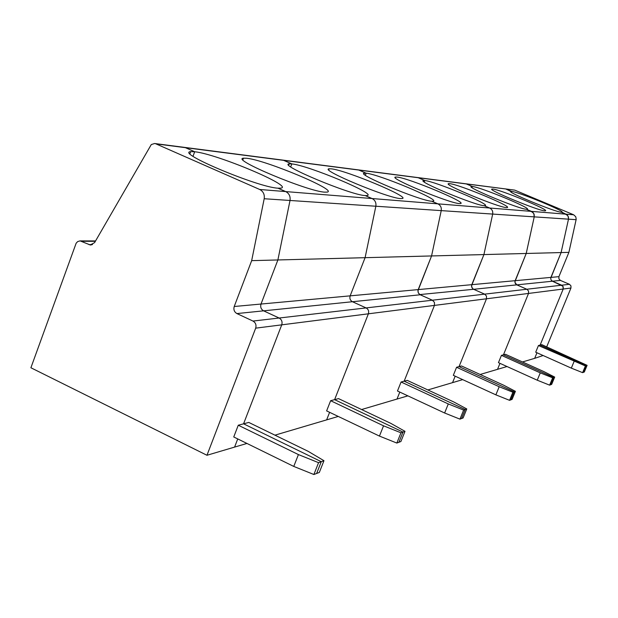 <?xml version="1.0" encoding="UTF-8"?>
<svg xmlns="http://www.w3.org/2000/svg" width="618" height="618" viewBox="0 0 618 618"><rect width="100%" height="100%" fill="white"/><g stroke="black" fill="none" stroke-linecap="round" stroke-linejoin="round"><path stroke-width="0.93" d="M246.945 443.446L234.585 447.1L237.737 438.927L234.585 447.1L206.968 455.273L255.674 328.158C256.547 325.022 255.643 322.658 252.971 321.059L236.918 313.573L263.608 310.839L279.12 318.023C281.7 319.552 282.573 321.831 281.731 324.844L243.569 423.817L248.776 422.434L308.119 451.302L323.963 460.704L319.328 472.446L313.89 474.508L293.766 466.428L233.751 436.965L238.27 425.223L243.569 423.817L321.275 461.685L316.625 473.473L321.275 461.685L243.569 423.817L281.731 324.844L368.382 313.813L334.601 399.653L368.382 313.813L434.446 305.408L404.157 381.182L434.446 305.408L486.482 298.788L459.043 366.613L486.482 298.788L528.521 293.442L503.454 354.825L528.521 293.442L570.947 288.042L546.706 346.829M238.27 425.223L298.417 454.578L318.564 462.666L323.963 460.704M318.564 462.666L313.89 474.508M298.417 454.578L293.766 466.428M513.79 189.996L154.6 143.515L151.279 144.566L94.593 242.619L90.236 244.967L80.062 240.873L77.644 241.607L76.138 243.245L30.9 367.756L206.968 455.273M236.918 313.573C234.261 311.982 233.365 309.626 234.222 306.505L251.665 260.649L277.884 259.962L261.012 304.041C260.178 307.046 261.043 309.309 263.608 310.839L279.12 318.023L561.669 285.199L552.168 281.066L551.055 279.923L550.708 278.347L561.105 252.561L568.49 219.166L534.23 216.864L526.219 253.473L483.917 254.577L471.804 284.666L471.588 286.605L472.67 288.66L473.635 289.294L516.818 284.867L526.853 289.247L516.509 284.713L515.296 283.453L514.918 281.723L526.219 253.473L534.23 216.864L492.685 214.075L483.917 254.577L431.565 255.945L418.046 290.012L418.185 292.615L419.838 294.577L473.635 289.294L484.643 294.145L473.295 289.124L471.967 287.725L471.549 285.817L483.917 254.577L492.685 214.075L441.229 210.622L431.565 255.945L365.091 257.683L350.159 295.852C349.417 298.448 350.174 300.41 352.438 301.723L420.217 294.778L432.407 300.217L419.838 294.577L418.363 293.017L417.907 290.885L431.565 255.945L441.229 210.622L375.852 206.234L365.091 257.683L277.884 259.962L290.02 200.471L277.884 259.962L261.012 304.041C260.178 307.046 261.043 309.309 263.608 310.839L352.438 301.723L366.095 307.918L352.438 301.723C350.174 300.41 349.417 298.448 350.159 295.852L365.091 257.683L375.852 206.234L290.02 200.471C290.568 196.369 289.131 193.411 285.701 191.58L277.938 188.181L280.927 188.127C294.014 186.366 216.949 153.944 194.693 151.75L190.676 151.642C175.188 152.546 258.193 187.385 277.938 188.181L285.701 191.58L259.722 189.487L155.921 143.863L185.369 147.663L194.693 151.75L193.025 156.261L194.693 151.75L185.369 147.663L283.592 160.34L291.835 163.901L283.592 160.34L358.772 170.05L366.157 173.202L358.772 170.05L418.162 177.714L424.844 180.549L418.162 177.714L466.273 183.925L472.376 186.497L466.273 183.925L514.647 190.105M251.665 260.649L264.195 198.733C264.759 194.469 263.268 191.387 259.722 189.487M155.458 143.693L155.921 143.863M184.921 147.501L185.369 147.663L184.921 147.501M252.971 321.059L279.12 318.023C281.7 319.552 282.573 321.831 281.731 324.844L255.674 328.158M264.195 198.733L290.02 200.471C290.568 196.369 289.131 193.411 285.701 191.58L372.067 198.54L365.238 195.589L372.067 198.54C375.08 200.124 376.339 202.689 375.852 206.234C376.339 202.689 375.08 200.124 372.067 198.54L437.861 203.847L431.766 201.236L437.861 203.847C440.541 205.246 441.669 207.501 441.229 210.622C441.669 207.501 440.541 205.246 437.861 203.847L489.641 208.019L484.141 205.686L489.641 208.019C492.067 209.27 493.079 211.286 492.685 214.075C493.079 211.286 492.067 209.27 489.641 208.019L531.465 211.387L526.459 209.278L533.002 212.445L534.168 214.492L534.23 216.864L533.821 213.604L531.465 211.387L565.949 214.168L561.916 212.221C566.304 211.673 518.541 191.92 511.642 191.41L505.756 188.961L510.877 191.402C505.794 191.68 555.435 212.198 561.353 212.244L567.363 215.134L568.429 217.003L568.49 219.166L568.112 216.192L565.949 214.168L573.651 214.786L514.91 190.205M283.199 160.201L283.592 160.34L283.199 160.201M290.715 166.852L291.835 163.901L289.178 163.847C277.559 164.566 350.568 195.095 365.238 195.589L367.208 195.551C377.088 194.191 308.521 165.469 291.835 163.901L290.715 166.852M366.095 307.918C368.367 309.239 369.131 311.209 368.382 313.813C369.131 311.209 368.367 309.239 366.095 307.918M383.546 425.817L330.63 400.703L334.601 399.653L402.99 432.067L398.88 442.287L402.99 432.067L334.601 399.653L338.517 398.61L390.8 423.361L404.999 431.333L400.904 441.522L396.841 443.06L379.444 436.084L383.546 425.817L400.966 432.801L396.841 443.06M274.948 435.165L326.636 419.877L329.61 412.322L326.636 419.877L338.255 416.439M324.744 192.152L327.154 192.105C338.463 190.568 265.91 160.108 246.729 158.262L243.484 158.185C230.151 158.988 307.81 191.526 324.744 192.152M330.63 400.703L326.621 410.893L379.444 436.084M400.966 432.801L404.999 431.333M365.369 175.226L366.157 173.202L364.311 173.171C355.234 173.735 420.479 200.927 431.766 201.236L433.133 201.205C440.881 200.139 379.089 174.353 366.157 173.202L365.369 175.226M432.407 300.217L434.454 302.38L434.446 305.408L434.454 302.38L432.407 300.217M448.289 403.94L401.074 382.001L404.157 381.182L465.207 409.518L461.53 418.54L465.207 409.518L404.157 381.182L407.208 380.371L453.929 402.032L466.768 408.946L463.106 417.946L459.954 419.143L444.62 413.002L448.289 403.94L463.631 410.082L459.954 419.143M361.592 409.533L397.011 399.058L399.8 392.09L397.011 399.058L407.872 395.852M400.603 198.594L402.241 198.556C410.947 197.358 345.949 170.182 331.318 168.845L329.116 168.799C318.888 169.44 387.787 198.2 400.603 198.594M401.074 382.001L397.474 391.001L444.62 413.002M463.631 410.082L466.768 408.946M424.28 181.993L424.844 180.549L423.515 180.526C416.208 180.974 475.227 205.5 484.141 205.686L485.13 205.655C491.403 204.813 435.134 181.414 424.844 180.549L424.28 181.993M484.643 294.145L486.49 296.084L486.482 298.788L486.49 296.084L484.643 294.145M499.197 386.737L456.578 367.27L459.043 366.613L514.153 391.773L510.839 399.854L514.153 391.773L459.043 366.613L461.484 365.964L503.693 385.223L515.404 391.318L512.09 399.375L509.572 400.333L495.875 394.848L499.197 386.737L512.901 392.229L509.572 400.333M427.841 389.943L452.561 382.635L455.172 376.177L452.561 382.635L462.704 379.63M459.421 203.585L460.58 203.554C467.525 202.611 408.629 178.077 397.127 177.08L395.566 177.057C387.455 177.559 449.425 203.345 459.421 203.585M456.578 367.27L453.318 375.327L495.875 394.848M512.901 392.229L515.404 391.318M471.943 187.563L472.376 186.497L471.38 186.481C465.346 186.837 519.259 209.178 526.459 209.278L527.193 209.255C532.392 208.575 480.719 187.154 472.376 186.497L471.943 187.563M526.853 289.247L528.529 290.993L528.521 293.442L528.529 290.993L526.853 289.247M540.271 372.863L501.437 355.358L503.454 354.825L553.674 377.451L550.646 384.759L553.674 377.451L503.454 354.825L505.454 354.292L543.94 371.619L554.694 377.08L551.673 384.373L549.618 385.153L537.243 380.201L540.271 372.863L552.654 377.822L549.618 385.153M480.14 374.477L497.529 369.332L499.977 363.338L497.529 369.332L507.015 366.528M506.366 207.571L507.216 207.548C512.909 206.791 459.043 184.427 449.796 183.67L448.645 183.654C442.024 184.056 498.378 207.432 506.366 207.571M501.437 355.358L498.456 362.658L537.243 380.201M552.654 377.822L554.694 377.08M573.651 214.786L575.767 216.763L576.2 219.259L568.892 252.36L558.911 276.663L550.924 277.397L550.708 278.347L551.055 279.923L552.453 281.213L560.41 280.402L569.441 284.295L561.669 285.199L563.214 286.798L563.207 289.031L540.124 345.091L586.25 365.64L587.1 365.338L584.319 371.997L582.612 372.646L585.4 365.949L538.448 345.539L540.124 345.091L563.207 289.031L562.905 286.219L552.453 281.213L516.818 284.867L514.956 282.441L515.157 280.688L550.924 277.397L561.105 252.561L526.219 253.473L515.157 280.688L234.222 306.505M511.318 192.221L511.642 191.41L511.318 192.221M587.1 365.338L541.793 344.643L540.124 345.091L586.25 365.64L583.469 372.322L586.25 365.64L585.4 365.949M543.122 355.512L534.67 358.347L536.965 352.762L534.67 358.347L522.473 361.955M544.705 210.831L545.346 210.808C550.113 210.197 500.472 189.641 492.901 189.062L492.028 189.054C486.505 189.371 538.193 210.761 544.705 210.831M574.107 361.43L571.318 368.127L582.612 372.646M538.448 345.539L535.706 352.198L571.318 368.127M568.892 252.36L561.105 252.561L568.49 219.166L576.13 219.684M569.441 284.295L570.955 285.856L570.947 288.042M560.41 280.402L558.904 278.842L558.911 276.663M88.907 244.597L92.499 244.589M95.342 241.306L81.785 241.275M190.676 151.642L189.927 153.666M91.186 244.967L90.236 244.967M80.487 240.904L95.551 240.943M242.889 159.761L243.484 158.185M289.178 163.847L288.706 165.099M328.722 169.811L329.116 168.799M364.311 173.171L363.987 173.99M395.304 177.729L395.566 177.057M423.515 180.526L423.291 181.089M448.459 184.125L448.645 183.654M471.38 186.481L471.217 186.883"/></g></svg>
